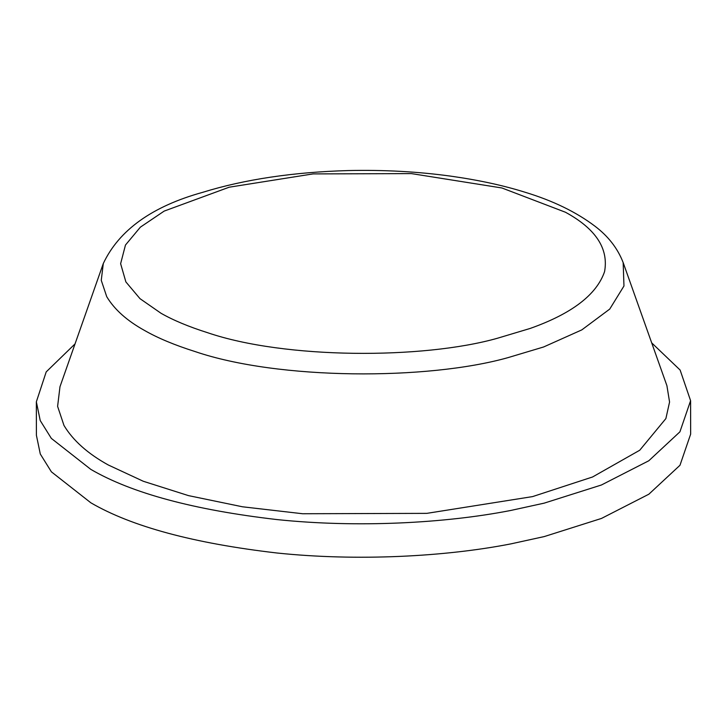 <?xml version="1.0" encoding="UTF-8"?>
<svg xmlns="http://www.w3.org/2000/svg" width="727" height="727" viewBox="0 0 727 727"><rect width="100%" height="100%" fill="white"/><g stroke="black" fill="none" stroke-linecap="round" stroke-linejoin="round"><path stroke-width="1.09" d="M103.298 263.51L59.977 386.737L57.606 406.366L63.985 425.459C72.982 440.462 87.758 453.648 108.314 464.998L143.346 481.283L188.484 495.614L242.454 506.783L302.641 513.744L426.794 513.362L532.591 496.596L592.578 476.976L639.733 450.24L665.887 418.579L669.567 402.031L666.913 385.683L623.166 262.601C617.677 248.398 608.254 236.239 594.877 226.133C576.12 211.975 552.874 200.688 525.158 192.273C503.493 185.467 478.875 180.123 451.294 176.225C418.47 171.663 384.174 169.773 348.406 170.554C293.072 172.135 244.499 179.396 202.697 192.328C152.225 206.314 119.083 230.041 103.298 263.51L101.262 280.322L106.733 296.68C114.439 309.529 127.089 320.816 144.7 330.549C157.959 338.128 174.744 345.125 195.054 351.55C278.705 380.085 427.512 380.375 508.109 357.602L543.632 346.97L581.809 329.885L609.735 309.084L623.966 286.002L623.166 262.601M75.045 343.889L46.201 371.897L36.35 401.831L40.239 420.588L51.344 438.399L90.811 469.378C131.678 493.179 193.718 509.909 276.923 519.569C357.184 527.966 445.169 523.295 510.754 510.463L544.196 503.139L601.429 484.991L648.793 460.773L679.918 431.829L690.595 400.695L680.127 370.052L651.701 342.88M36.35 401.831L36.405 435.273L40.294 454.021L51.399 471.841L90.866 502.811C131.741 526.612 193.773 543.342 276.987 553.002C357.239 561.398 445.233 556.728 510.808 543.896L544.259 536.571L601.483 518.433L648.857 494.206L679.981 465.271L690.65 434.128L690.595 400.695M161.012 313.264C173.28 320.271 188.811 326.75 207.604 332.702C285.002 359.102 422.687 359.374 497.268 338.3L530.128 328.459C571.795 313.7 596.613 294.762 604.573 271.634C608.763 248.552 595.722 228.751 565.442 212.239L501.912 187.975L411.446 173.608L313.037 173.907L229.196 187.202L164.175 211.094L140.384 227.151L125.462 245.044L120.627 263.683L125.871 281.903L140.002 298.67L161.012 313.264"/></g></svg>
